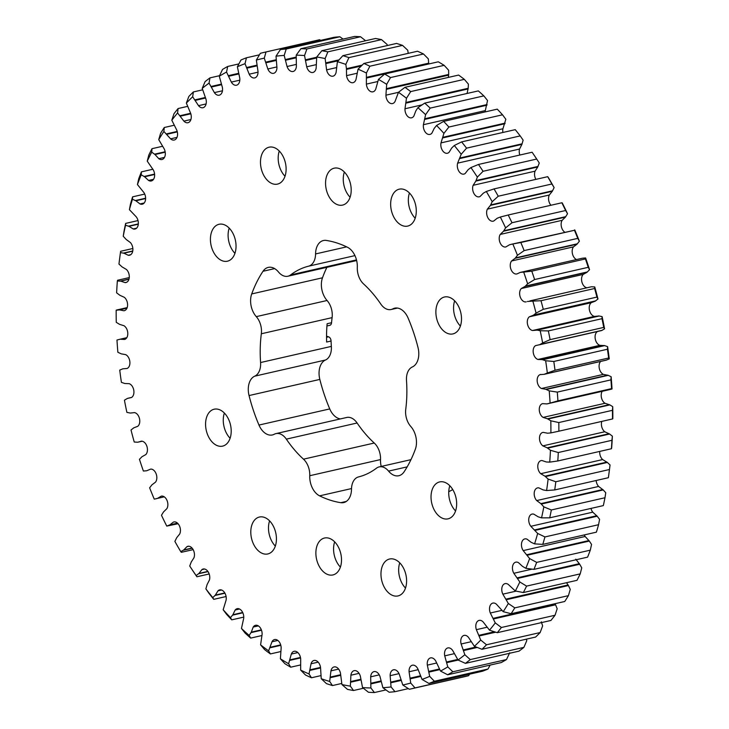 <?xml version="1.0" encoding="UTF-8"?>
<svg xmlns="http://www.w3.org/2000/svg" width="729" height="729" viewBox="0 0 729 729"><rect width="100%" height="100%" fill="white"/><g stroke="black" fill="none" stroke-linecap="round" stroke-linejoin="round"><path stroke-width="1.09" d="M319.594 495.848A133.762 87.753 -102.8 0 0 330.173 500.149A133.762 87.753 -102.8 0 0 340.798 502.682A17.195 11.281 -102.8 0 0 343.687 502.591A17.195 11.281 -102.8 0 0 351.506 489.177A15.756 10.334 77.2 0 1 358.54 476.921A108.293 71.05 -102.8 0 0 376.446 468.2A15.756 10.334 77.2 0 1 379.18 466.897A15.756 10.334 77.2 0 1 388.575 471.116A17.195 11.281 -102.8 0 0 394.571 475.49A17.195 11.281 -102.8 0 0 398.827 475.727A17.195 11.281 -102.8 0 0 404.076 471.854A133.762 87.753 -102.8 0 0 415.357 449.192A17.195 11.281 -102.8 0 0 410.791 426.492A15.756 10.334 77.2 0 1 405.743 409.343A108.293 71.05 -102.8 0 0 406.5 380.593A15.756 10.334 77.2 0 1 412.35 366.96A17.195 11.281 -102.8 0 0 418.018 347.569A133.762 87.753 -102.8 0 0 408.103 318.063A17.195 11.281 -102.8 0 0 394.69 308.176A17.195 11.281 -102.8 0 0 392.822 308.877A15.756 10.334 77.2 0 1 391.118 309.515A15.756 10.334 77.2 0 1 387.217 309.296A15.756 10.334 77.2 0 1 380.748 303.984A108.293 71.05 -102.8 0 0 363.589 283.955A15.756 10.334 77.2 0 1 357.31 267.406A17.195 11.281 -102.8 0 0 347.487 247.277A133.762 87.753 -102.8 0 0 326.282 240.433A17.195 11.281 -102.8 0 0 323.394 240.534A17.195 11.281 -102.8 0 0 315.566 253.938A15.756 10.334 77.2 0 1 308.54 266.194A108.293 71.05 -102.8 0 0 290.634 274.924A15.756 10.334 77.2 0 1 287.891 276.227A15.756 10.334 77.2 0 1 283.991 276.009A15.756 10.334 77.2 0 1 278.496 272.008A17.195 11.281 -102.8 0 0 268.245 267.397A17.195 11.281 -102.8 0 0 263.005 271.27A133.762 87.753 -102.8 0 0 251.715 293.933A17.195 11.281 -102.8 0 0 256.28 316.632A15.756 10.334 77.2 0 1 261.328 333.773A108.293 71.05 -102.8 0 0 260.581 362.532A15.756 10.334 77.2 0 1 254.722 376.164A17.195 11.281 -102.8 0 0 249.054 395.555A133.762 87.753 -102.8 0 0 258.977 425.062A17.195 11.281 -102.8 0 0 268.126 434.712A17.195 11.281 -102.8 0 0 272.391 434.949A17.195 11.281 -102.8 0 0 274.25 434.247A15.756 10.334 77.2 0 1 275.963 433.609A15.756 10.334 77.2 0 1 286.333 439.14A108.293 71.05 -102.8 0 0 303.483 459.17A15.756 10.334 77.2 0 1 309.761 475.718A17.195 11.281 -102.8 0 0 319.594 495.848L351.524 488.567M340.388 418.92A17.195 11.281 77.2 0 1 338.894 418.574A17.195 11.281 77.2 0 1 329.745 408.914A133.762 87.753 77.2 0 1 319.831 379.417A17.195 11.281 77.2 0 1 325.489 360.017A15.756 10.334 -102.8 0 0 331.349 346.393A108.293 71.05 77.2 0 1 331.066 341.026L326.647 342.038A108.293 71.05 77.2 0 1 327.121 323.731L331.549 322.728A108.293 71.05 77.2 0 1 332.105 317.634A15.756 10.334 -102.8 0 0 327.057 300.494A17.195 11.281 77.2 0 1 322.491 277.795A133.762 87.753 77.2 0 1 326.874 267.333M448.745 491.683A144.269 94.652 -102.8 0 0 452.764 489.596M362.176 65.1L346.457 68.681L345.828 64.389A320.997 210.59 -102.8 0 0 341.619 62.976A320.997 210.59 -102.8 0 0 337.399 61.673L342.894 55.668A326.628 214.29 77.2 0 1 345.901 56.616A326.628 214.29 77.2 0 1 348.918 57.609L402.554 45.38A326.628 214.29 -102.8 0 0 399.538 44.378A326.628 214.29 -102.8 0 0 396.53 43.439L342.894 55.668M402.554 45.38L407.757 50.265L408.213 53.354M443.369 518.583A18.936 12.42 -102.8 0 0 448.062 518.838A18.936 12.42 -102.8 0 0 456.527 501.078A18.936 12.42 -102.8 0 0 444.326 482.179A18.936 12.42 -102.8 0 0 439.642 481.924A18.936 12.42 -102.8 0 0 431.167 499.684A18.936 12.42 -102.8 0 0 443.369 518.583M448.217 333.654A18.936 12.42 -102.8 0 0 452.9 333.918A18.936 12.42 -102.8 0 0 461.366 316.149A18.936 12.42 -102.8 0 0 449.164 297.259A18.936 12.42 -102.8 0 0 444.48 296.995A18.936 12.42 -102.8 0 0 436.015 314.755A18.936 12.42 -102.8 0 0 448.217 333.654M337.901 204.84A18.936 12.42 -102.8 0 0 342.594 205.095A18.936 12.42 -102.8 0 0 351.059 187.335A18.936 12.42 -102.8 0 0 338.857 168.435A18.936 12.42 -102.8 0 0 334.174 168.18A18.936 12.42 -102.8 0 0 325.699 185.941A18.936 12.42 -102.8 0 0 337.901 204.84M222.755 260.946A18.936 12.42 -102.8 0 0 227.439 261.201A18.936 12.42 -102.8 0 0 235.904 243.44A18.936 12.42 -102.8 0 0 223.703 224.541A18.936 12.42 -102.8 0 0 219.019 224.286A18.936 12.42 -102.8 0 0 210.553 242.046A18.936 12.42 -102.8 0 0 222.755 260.946M217.907 445.866A18.936 12.42 -102.8 0 0 222.6 446.13A18.936 12.42 -102.8 0 0 231.066 428.36A18.936 12.42 -102.8 0 0 218.864 409.47A18.936 12.42 -102.8 0 0 214.18 409.206A18.936 12.42 -102.8 0 0 205.706 426.966A18.936 12.42 -102.8 0 0 217.907 445.866M263.133 553.694A18.936 12.42 -102.8 0 0 267.825 553.949A18.936 12.42 -102.8 0 0 276.291 536.189A18.936 12.42 -102.8 0 0 264.089 517.289A18.936 12.42 -102.8 0 0 259.406 517.034A18.936 12.42 -102.8 0 0 250.931 534.794A18.936 12.42 -102.8 0 0 263.133 553.694M393.305 595.675A18.936 12.42 -102.8 0 0 397.988 595.93A18.936 12.42 -102.8 0 0 406.463 578.17A18.936 12.42 -102.8 0 0 394.261 559.271A18.936 12.42 -102.8 0 0 389.568 559.015A18.936 12.42 -102.8 0 0 381.103 576.776A18.936 12.42 -102.8 0 0 393.305 595.675M402.991 225.826A18.936 12.42 -102.8 0 0 407.675 226.09A18.936 12.42 -102.8 0 0 416.15 208.33A18.936 12.42 -102.8 0 0 403.939 189.431A18.936 12.42 -102.8 0 0 399.255 189.166A18.936 12.42 -102.8 0 0 390.79 206.936A18.936 12.42 -102.8 0 0 402.991 225.826M328.223 574.689A18.936 12.42 -102.8 0 0 332.907 574.944A18.936 12.42 -102.8 0 0 341.372 557.184A18.936 12.42 -102.8 0 0 329.171 538.284A18.936 12.42 -102.8 0 0 324.487 538.029A18.936 12.42 -102.8 0 0 316.012 555.79A18.936 12.42 -102.8 0 0 328.223 574.689M272.819 183.854A18.936 12.42 -102.8 0 0 277.503 184.109A18.936 12.42 -102.8 0 0 285.978 166.349A18.936 12.42 -102.8 0 0 273.776 147.449A18.936 12.42 -102.8 0 0 269.083 147.194A18.936 12.42 -102.8 0 0 260.618 164.954A18.936 12.42 -102.8 0 0 272.819 183.854M346.457 68.681L346.548 75.652A7.336 4.811 -102.8 0 0 351.223 82.568A7.336 4.811 -102.8 0 0 353.046 82.669A7.336 4.811 -102.8 0 0 356.034 79.352L358.048 69.164A320.997 210.59 -102.8 0 1 366.405 73.009L366.377 84.117A7.336 4.811 -102.8 0 0 371.134 91.717A7.336 4.811 -102.8 0 0 372.956 91.818A7.336 4.811 -102.8 0 0 375.754 89.075L378.46 79.397A320.997 210.59 -102.8 0 1 386.68 84.327L385.923 95.18A7.336 4.811 -102.8 0 0 390.708 103.472A7.336 4.811 -102.8 0 0 392.521 103.573A7.336 4.811 -102.8 0 0 395.091 101.349L398.481 92.273A320.997 210.59 -102.8 0 1 406.472 98.251L404.987 108.758A7.336 4.811 -102.8 0 0 409.753 117.715A7.336 4.811 -102.8 0 0 411.566 117.816A7.336 4.811 -102.8 0 0 413.862 116.075L415.794 110.972L417.899 107.673A320.997 210.59 -102.8 0 1 425.608 114.653L423.403 124.705A7.336 4.811 -102.8 0 0 428.105 134.327A7.336 4.811 -102.8 0 0 429.919 134.428A7.336 4.811 -102.8 0 0 431.914 133.115L434.211 128.395L436.562 125.47A320.997 210.59 -102.8 0 1 443.915 133.371L440.999 142.893A7.336 4.811 -102.8 0 0 445.601 153.145A7.336 4.811 -102.8 0 0 447.424 153.245A7.336 4.811 -102.8 0 0 449.073 152.306L451.707 148.023L454.295 145.499A320.997 210.59 -102.8 0 1 461.211 154.256L457.63 163.15A7.336 4.811 -102.8 0 0 462.086 174.003A7.336 4.811 -102.8 0 0 463.899 174.103A7.336 4.811 -102.8 0 0 465.184 173.493L468.146 169.675L470.925 167.57A320.997 210.59 -102.8 0 1 477.358 177.101L475.837 181.093L473.139 185.303A7.336 4.811 -102.8 0 0 477.404 196.721A7.336 4.811 -102.8 0 0 479.217 196.821A7.336 4.811 -102.8 0 0 480.101 196.475L483.354 193.158L486.316 191.481A320.997 210.59 -102.8 0 1 492.203 201.714L490.398 205.396L487.373 209.132A7.336 4.811 -102.8 0 0 491.41 221.078A7.336 4.811 -102.8 0 0 493.232 221.179A7.336 4.811 -102.8 0 0 493.697 221.033L497.214 218.244L500.322 217.032A320.997 210.59 -102.8 0 1 505.607 227.867L503.529 231.211L500.222 234.437A7.336 4.811 -102.8 0 0 499.684 241.636A7.336 4.811 -102.8 0 0 503.994 246.867A7.336 4.811 -102.8 0 0 505.808 246.967A7.336 4.811 -102.8 0 0 505.835 246.958L509.589 244.734L512.815 243.987A320.997 210.59 -102.8 0 1 517.453 255.314L515.13 258.294L511.567 260.982A7.336 4.811 -102.8 0 0 510.619 268.281A7.336 4.811 -102.8 0 0 515.029 273.849A7.336 4.811 -102.8 0 0 516.414 274.013L516.752 273.958M123.912 310.754A7.336 4.811 -102.8 0 0 124.258 310.7A7.336 4.811 -102.8 0 0 127.593 304.886A7.336 4.811 -102.8 0 0 124.267 297.277L119.875 295.291L116.631 292.839A320.997 210.59 -102.8 0 1 117.351 281.002L120.732 281.139L125.106 282.597A7.336 4.811 -102.8 0 0 125.962 282.524A7.336 4.811 -102.8 0 0 129.297 277.011A7.336 4.811 -102.8 0 0 126.363 269.429L122.089 266.914L118.964 264.062A320.997 210.59 -102.8 0 1 119.775 257.574A320.997 210.59 -102.8 0 1 120.476 252.589L123.894 253.2L128.231 255.25A7.336 4.811 -102.8 0 0 129.552 255.223A7.336 4.811 -102.8 0 0 132.869 250.047A7.336 4.811 -102.8 0 0 130.382 242.547L126.208 239.486L123.237 236.251A320.997 210.59 -102.8 0 1 125.534 225.261L128.951 226.327L133.216 228.942A7.336 4.811 -102.8 0 0 135.011 229.043A7.336 4.811 -102.8 0 0 138.3 224.195A7.336 4.811 -102.8 0 0 136.232 216.832L129.416 209.679A320.997 210.59 -102.8 0 1 132.468 199.254L135.867 200.776L140.014 203.938A7.336 4.811 -102.8 0 0 140.469 204.111A7.336 4.811 -102.8 0 0 142.283 204.211A7.336 4.811 -102.8 0 0 145.536 199.682A7.336 4.811 -102.8 0 0 143.877 192.52L137.444 184.565A320.997 210.59 -102.8 0 1 141.235 174.805L144.579 176.773L148.57 180.446A7.336 4.811 -102.8 0 0 149.481 180.865A7.336 4.811 -102.8 0 0 151.304 180.965A7.336 4.811 -102.8 0 0 153.236 169.83L147.249 161.145A320.997 210.59 -102.8 0 1 151.741 152.133L154.995 154.53L158.794 158.685A7.336 4.811 -102.8 0 0 160.17 159.405A7.336 4.811 -102.8 0 0 161.984 159.505A7.336 4.811 -102.8 0 0 164.235 148.962L158.74 139.631A320.997 210.59 -102.8 0 1 163.888 131.457L170.604 138.847A7.336 4.811 -102.8 0 0 172.418 139.932A7.336 4.811 -102.8 0 0 174.231 140.032A7.336 4.811 -102.8 0 0 176.764 130.117L171.816 120.221A320.997 210.59 -102.8 0 1 177.575 112.949L183.89 121.123A7.336 4.811 -102.8 0 0 186.123 122.627A7.336 4.811 -102.8 0 0 187.945 122.727A7.336 4.811 -102.8 0 0 190.706 113.451L186.36 103.081A320.997 210.59 -102.8 0 1 192.675 96.784L198.525 105.669A7.336 4.811 -102.8 0 0 201.168 107.628A7.336 4.811 -102.8 0 0 202.981 107.728A7.336 4.811 -102.8 0 0 205.952 99.126L202.225 88.373A320.997 210.59 -102.8 0 1 209.05 83.115L214.39 92.619A7.336 4.811 -102.8 0 0 217.406 95.098A7.336 4.811 -102.8 0 0 219.219 95.198A7.336 4.811 -102.8 0 0 222.345 87.27L219.292 76.235A320.997 210.59 -102.8 0 1 226.546 72.053L231.33 82.095A7.336 4.811 -102.8 0 0 234.692 85.12A7.336 4.811 -102.8 0 0 236.506 85.22A7.336 4.811 -102.8 0 0 239.75 77.985L237.381 66.767A320.997 210.59 -102.8 0 1 245.017 63.696L249.2 74.194A7.336 4.811 -102.8 0 0 252.872 77.812A7.336 4.811 -102.8 0 0 254.694 77.912A7.336 4.811 -102.8 0 0 258.002 71.36L256.353 60.06A320.997 210.59 -102.8 0 1 264.29 58.138L267.835 68.982A7.336 4.811 -102.8 0 0 271.789 73.219A7.336 4.811 -102.8 0 0 273.603 73.319A7.336 4.811 -102.8 0 0 276.938 67.451L276.018 56.179A320.997 210.59 -102.8 0 1 284.192 55.413L287.053 66.512A7.336 4.811 -102.8 0 0 291.254 71.396A7.336 4.811 -102.8 0 0 293.067 71.497A7.336 4.811 -102.8 0 0 296.393 66.303L296.202 55.149A320.997 210.59 -102.8 0 1 304.54 55.55L306.699 66.813A7.336 4.811 -102.8 0 0 311.101 72.362A7.336 4.811 -102.8 0 0 312.923 72.463A7.336 4.811 -102.8 0 0 316.176 67.915L316.723 56.99A320.997 210.59 -102.8 0 1 325.143 58.557L326.592 69.866A7.336 4.811 -102.8 0 0 331.157 76.089A7.336 4.811 -102.8 0 0 332.971 76.19A7.336 4.811 -102.8 0 0 336.115 72.28L337.399 61.673M577.769 238.365A326.628 214.29 -102.8 0 0 574.461 230.273L520.825 242.502A326.628 214.29 77.2 0 1 524.142 250.603L577.769 238.365L579.373 241.19L577.049 244.169L573.486 246.858A7.336 4.811 -102.8 0 0 572.465 253.847A7.336 4.811 -102.8 0 0 576.521 259.56M565.622 210.508A326.628 214.29 -102.8 0 0 561.84 202.771L508.213 215A326.628 214.29 77.2 0 1 511.986 222.746L565.622 210.508L567.526 213.743L565.458 217.087L562.15 220.313A7.336 4.811 -102.8 0 0 564.683 232.123M588.239 267.315A326.628 214.29 -102.8 0 0 585.423 258.932L531.787 271.161A326.628 214.29 77.2 0 1 534.603 279.544L588.239 267.315L589.551 269.694L587.009 272.281L583.209 274.405A7.336 4.811 -102.8 0 0 581.842 281.749A7.336 4.811 -102.8 0 0 586.335 287.654A7.336 4.811 -102.8 0 0 586.809 287.773M517.107 273.858L520.36 272.364L523.686 272.09A320.997 210.59 -102.8 0 1 527.632 283.818L525.08 286.406L521.29 288.529A7.336 4.811 -102.8 0 0 519.923 295.874A7.336 4.811 -102.8 0 0 524.415 301.779A7.336 4.811 -102.8 0 0 525.345 301.952L526.21 301.861M596.923 297.086A326.628 214.29 -102.8 0 0 594.618 288.493L540.991 300.722A326.628 214.29 77.2 0 1 543.287 309.315L596.923 297.086L597.98 298.99L595.229 301.159L591.237 302.699A7.336 4.811 -102.8 0 0 589.433 310.035A7.336 4.811 -102.8 0 0 593.998 316.277A7.336 4.811 -102.8 0 0 594.454 316.395L599.156 316.012L537.237 330.128L540.189 330.738A320.997 210.59 -102.8 0 1 542.649 342.94L539.706 344.671L535.569 345.619A7.336 4.811 -102.8 0 0 533.3 352.863A7.336 4.811 -102.8 0 0 537.92 359.461L542.239 359.616L545.656 360.746A320.997 210.59 -102.8 0 1 547.342 373.029L544.135 374.332L605.936 360.235M527.413 301.478L532.844 301.095A320.997 210.59 -102.8 0 1 536.061 313.115L533.3 315.283L529.318 316.823A7.336 4.811 -102.8 0 0 527.504 324.159A7.336 4.811 -102.8 0 0 532.07 330.401A7.336 4.811 -102.8 0 0 532.534 330.519L537.237 330.128M520.196 135.913A326.628 214.29 -102.8 0 0 515.248 129.653L461.612 141.891A326.628 214.29 77.2 0 1 466.56 148.151L520.196 135.913L523.13 140.132L521.918 144.388L519.549 149.035A7.336 4.811 -102.8 0 0 519.823 155.031M502.527 114.799A326.628 214.29 -102.8 0 0 497.269 109.15L443.642 121.378A326.628 214.29 77.2 0 1 448.891 127.028L502.527 114.799L505.835 119.255L502.928 128.769A7.336 4.811 -102.8 0 0 502.901 132.468M551.889 183.99A326.628 214.29 -102.8 0 0 547.679 176.682L494.043 188.911A326.628 214.29 77.2 0 1 498.253 196.219L551.889 183.99L554.122 187.59L552.318 191.271L549.301 195.007A7.336 4.811 -102.8 0 0 550.924 205.259M536.699 159.05A326.628 214.29 -102.8 0 0 532.106 152.233L478.47 164.462A326.628 214.29 77.2 0 1 483.063 171.288L536.699 159.05L539.278 162.986L537.765 166.968L535.059 171.178A7.336 4.811 -102.8 0 0 535.851 179.38M483.846 95.882A326.628 214.29 -102.8 0 0 478.333 90.897L424.706 103.126A326.628 214.29 77.2 0 1 430.21 108.111L483.846 95.882L487.537 100.529L485.323 110.589A7.336 4.811 -102.8 0 0 485.25 111.892M608.642 358.012A326.628 214.29 -102.8 0 0 607.439 349.237L553.803 361.475A326.628 214.29 77.2 0 1 555.006 370.25L608.642 358.012L609.262 358.905L606.173 360.181L544.253 374.305L539.989 374.651A7.336 4.811 -102.8 0 0 537.209 381.413A7.336 4.811 -102.8 0 0 541.456 388.511L545.821 389.268L549.21 390.862A320.997 210.59 -102.8 0 1 550.103 403.101L546.887 403.912L542.549 403.647A7.336 4.811 -102.8 0 0 539.278 409.871A7.336 4.811 -102.8 0 0 543.105 417.407L547.479 418.765L550.814 420.797A320.997 210.59 -102.8 0 1 550.905 432.889L547.588 433.226L543.205 432.361A7.336 4.811 -102.8 0 0 542.813 432.425A7.336 4.811 -102.8 0 0 539.478 438.275A7.336 4.811 -102.8 0 0 542.859 445.884L547.206 447.825L550.45 450.285A320.997 210.59 -102.8 0 1 549.73 462.122L546.349 461.986L541.966 460.518A7.336 4.811 -102.8 0 0 541.118 460.6A7.336 4.811 -102.8 0 0 537.783 466.104A7.336 4.811 -102.8 0 0 540.718 473.695L544.991 476.201L548.117 479.062A320.997 210.59 -102.8 0 1 546.604 490.526L543.187 489.924L538.84 487.874A7.336 4.811 -102.8 0 0 537.519 487.901A7.336 4.811 -102.8 0 0 534.202 493.077A7.336 4.811 -102.8 0 0 536.699 500.577L540.863 503.63L543.834 506.865A320.997 210.59 -102.8 0 1 541.547 517.863L538.12 516.797L533.856 514.182A7.336 4.811 -102.8 0 0 532.061 514.082A7.336 4.811 -102.8 0 0 528.771 518.93A7.336 4.811 -102.8 0 0 530.84 526.292L537.656 533.446A320.997 210.59 -102.8 0 1 534.603 543.87L531.204 542.349L527.058 539.187A7.336 4.811 -102.8 0 0 524.798 538.913A7.336 4.811 -102.8 0 0 521.545 543.433A7.336 4.811 -102.8 0 0 523.194 550.605L529.628 558.56A320.997 210.59 -102.8 0 1 525.846 568.319L522.502 566.351L518.51 562.679A7.336 4.811 -102.8 0 0 515.777 562.159A7.336 4.811 -102.8 0 0 513.836 573.295L519.823 581.979A320.997 210.59 -102.8 0 1 515.339 590.991L508.286 584.439A7.336 4.811 -102.8 0 0 505.097 583.619A7.336 4.811 -102.8 0 0 502.846 594.162L508.332 603.494A320.997 210.59 -102.8 0 1 503.192 611.667L496.476 604.268A7.336 4.811 -102.8 0 0 492.84 603.093A7.336 4.811 -102.8 0 0 490.316 613.007L495.264 622.903A320.997 210.59 -102.8 0 1 489.505 630.175L483.19 622.001A7.336 4.811 -102.8 0 0 479.135 620.397A7.336 4.811 -102.8 0 0 476.365 629.674L480.721 640.044A320.997 210.59 -102.8 0 1 474.406 646.341L468.547 637.456A7.336 4.811 -102.8 0 0 464.091 635.387A7.336 4.811 -102.8 0 0 461.129 643.999L464.847 654.742A320.997 210.59 -102.8 0 1 458.031 660.009L452.691 650.505A7.336 4.811 -102.8 0 0 447.852 647.926A7.336 4.811 -102.8 0 0 444.726 655.854L447.788 666.889A320.997 210.59 -102.8 0 1 440.526 671.072L435.742 661.03A7.336 4.811 -102.8 0 0 430.566 657.895A7.336 4.811 -102.8 0 0 427.331 665.14L429.691 676.357A320.997 210.59 -102.8 0 1 422.055 679.428L417.881 668.93A7.336 4.811 -102.8 0 0 412.386 665.212A7.336 4.811 -102.8 0 0 409.078 671.764L410.728 683.064A320.997 210.59 -102.8 0 1 402.782 684.987L399.246 674.143A7.336 4.811 -102.8 0 0 393.478 669.796A7.336 4.811 -102.8 0 0 390.133 675.665L391.063 686.946A320.997 210.59 -102.8 0 1 382.889 687.711L380.019 676.603A7.336 4.811 -102.8 0 0 374.004 671.619A7.336 4.811 -102.8 0 0 370.687 676.822L370.879 687.976A320.997 210.59 -102.8 0 1 362.541 687.575L360.372 676.312A7.336 4.811 -102.8 0 0 354.157 670.662A7.336 4.811 -102.8 0 0 350.904 675.209L350.348 686.135A320.997 210.59 -102.8 0 1 341.928 684.567L340.479 673.259A7.336 4.811 -102.8 0 0 334.101 666.926A7.336 4.811 -102.8 0 0 330.957 670.844L329.672 681.451A320.997 210.59 -102.8 0 1 321.243 678.735L320.532 667.472A7.336 4.811 -102.8 0 0 314.035 660.456A7.336 4.811 -102.8 0 0 311.037 663.773L309.032 673.961A320.997 210.59 -102.8 0 1 300.667 670.115L300.694 659.007A7.336 4.811 -102.8 0 0 294.124 651.307A7.336 4.811 -102.8 0 0 291.327 654.05L288.611 663.727A320.997 210.59 -102.8 0 1 280.392 658.797L281.157 647.935A7.336 4.811 -102.8 0 0 274.56 639.552A7.336 4.811 -102.8 0 0 271.99 641.775L268.6 650.851A320.997 210.59 -102.8 0 1 260.599 644.873L262.094 634.367A7.336 4.811 -102.8 0 0 255.514 625.309A7.336 4.811 -102.8 0 0 253.209 627.049L251.286 632.152L249.172 635.451A320.997 210.59 -102.8 0 1 241.463 628.471L243.677 618.411A7.336 4.811 -102.8 0 0 237.153 608.697A7.336 4.811 -102.8 0 0 235.166 610.009L232.87 614.729L230.51 617.654A320.997 210.59 -102.8 0 1 223.165 609.745L226.072 600.231A7.336 4.811 -102.8 0 0 224.687 592.768A7.336 4.811 -102.8 0 0 219.657 589.879A7.336 4.811 -102.8 0 0 218.007 590.809L215.365 595.101L212.786 597.625A320.997 210.59 -102.8 0 1 205.87 588.868L207.082 584.612L209.451 579.965A7.336 4.811 -102.8 0 0 208.376 572.192A7.336 4.811 -102.8 0 0 203.172 569.021A7.336 4.811 -102.8 0 0 201.897 569.631L198.935 573.45L196.156 575.555A320.997 210.59 -102.8 0 1 190.342 566.962A320.997 210.59 -102.8 0 1 189.722 566.014L191.235 562.032L193.941 557.822A7.336 4.811 -102.8 0 0 193.221 549.766A7.336 4.811 -102.8 0 0 187.863 546.303A7.336 4.811 -102.8 0 0 186.979 546.65L183.726 549.967L180.765 551.634A320.997 210.59 -102.8 0 1 174.878 541.41L176.682 537.729L179.698 533.992A7.336 4.811 -102.8 0 0 179.361 525.709A7.336 4.811 -102.8 0 0 173.848 521.946A7.336 4.811 -102.8 0 0 173.384 522.092L169.866 524.871L166.759 526.092A320.997 210.59 -102.8 0 1 161.474 515.257L163.542 511.913L166.85 508.687A7.336 4.811 -102.8 0 0 166.923 500.222A7.336 4.811 -102.8 0 0 161.273 496.157A7.336 4.811 -102.8 0 0 161.246 496.167L157.491 498.39L154.256 499.137A320.997 210.59 -102.8 0 1 149.627 487.81L151.951 484.831L155.514 482.142A7.336 4.811 -102.8 0 0 156.143 473.859A7.336 4.811 -102.8 0 0 150.657 469.111L146.711 470.761L143.385 471.034A320.997 210.59 -102.8 0 1 139.449 459.306L141.991 456.719L145.791 454.595A7.336 4.811 -102.8 0 0 146.976 446.585A7.336 4.811 -102.8 0 0 141.736 441.173L137.626 442.23L134.236 442.029A320.997 210.59 -102.8 0 1 131.02 430.01L133.772 427.841L137.763 426.301A7.336 4.811 -102.8 0 0 139.494 418.637A7.336 4.811 -102.8 0 0 134.546 412.605L130.309 413.061L126.892 412.386A320.997 210.59 -102.8 0 1 124.431 400.185L127.365 398.453L131.512 397.505A7.336 4.811 -102.8 0 0 133.781 390.261A7.336 4.811 -102.8 0 0 129.161 383.664L124.841 383.509L121.415 382.37A320.997 210.59 -102.8 0 1 119.738 370.095L122.827 368.819L127.083 368.473A7.336 4.811 -102.8 0 0 129.862 361.712A7.336 4.811 -102.8 0 0 125.625 354.613L121.26 353.857L117.861 352.262A320.997 210.59 -102.8 0 1 116.977 340.024L120.194 339.204L124.531 339.468A7.336 4.811 -102.8 0 0 127.794 333.253A7.336 4.811 -102.8 0 0 123.976 325.717L119.592 324.359L116.266 322.327A320.997 210.59 -102.8 0 1 116.175 310.235L119.492 309.889L123.903 310.754M141.736 441.173L140.861 441.264M142.191 441.227L137.626 442.23M540.399 374.524L540.882 374.442M591.374 286.77L529.919 300.895M582.216 258.257L520.816 272.3M331.549 322.728A3.845 2.524 77.2 0 1 329.818 325.316L326.938 325.972M326.546 337.281L328.56 336.825L326.546 336.169M328.56 336.825A3.845 2.524 77.2 0 1 331.066 341.026M381.203 466.442A17.195 11.281 77.2 0 1 380.529 459.58A15.756 10.334 -102.8 0 0 374.25 443.032A108.293 71.05 77.2 0 1 357.101 423.002A15.756 10.334 -102.8 0 0 346.731 417.471L275.963 433.609M321.243 678.735L326.446 683.62A326.628 214.29 77.2 0 0 332.47 685.561L341.682 683.465M300.667 670.115L305.506 675.018A326.628 214.29 77.2 0 0 311.474 677.77L320.787 675.646M280.392 658.797L284.848 663.663A326.628 214.29 77.2 0 0 290.716 667.19L300.284 665.012M260.599 644.873L264.673 649.657A326.628 214.29 77.2 0 0 270.386 653.931L280.656 651.589M205.87 588.868L208.804 593.087A326.628 214.29 77.2 0 0 213.752 599.347L226.099 596.532M190.342 566.962L192.301 569.95A326.628 214.29 77.2 0 0 196.903 576.767L209.177 573.969M223.165 609.745L226.473 614.201A326.628 214.29 77.2 0 0 231.731 619.85L243.759 617.108M241.463 628.471L245.154 633.118A326.628 214.29 77.2 0 0 250.667 638.103L261.939 635.533M180.765 551.634L181.321 552.318L193.149 549.62M166.759 526.092L178.076 523.741M558.305 452.527L611.941 440.289A326.628 214.29 -102.8 0 1 611.431 448.745L557.794 460.983A326.628 214.29 77.2 0 0 558.305 452.527L550.45 450.285M555.817 481.751L609.453 469.522A326.628 214.29 -102.8 0 1 608.833 474.379A326.628 214.29 -102.8 0 1 608.369 477.714L554.733 489.943A326.628 214.29 77.2 0 0 555.817 481.751L548.117 479.062M551.343 509.972L604.979 497.743A326.628 214.29 -102.8 0 1 603.339 505.598L549.712 517.836A326.628 214.29 77.2 0 0 551.343 509.972L543.834 506.865M544.946 536.936L598.573 524.707A326.628 214.29 -102.8 0 1 596.395 532.161L542.759 544.39A326.628 214.29 77.2 0 0 544.946 536.936L537.656 533.446M514.783 607.877L568.42 595.648A326.628 214.29 -102.8 0 1 564.738 601.489L511.102 613.718A326.628 214.29 77.2 0 0 514.783 607.877L508.332 603.494M501.388 627.496L555.024 615.258A326.628 214.29 -102.8 0 1 550.905 620.461L497.269 632.69A326.628 214.29 77.2 0 0 501.388 627.496L495.264 622.903M536.662 562.396L590.299 550.158A326.628 214.29 -102.8 0 1 587.592 557.138L533.956 569.367A326.628 214.29 77.2 0 0 536.662 562.396L529.628 558.56M526.575 586.107L580.211 573.878A326.628 214.29 -102.8 0 1 577.004 580.32L523.367 592.549A326.628 214.29 77.2 0 0 526.575 586.107L519.823 581.979M434.375 681.25L488.011 669.022A326.628 214.29 -102.8 0 1 482.552 671.218L428.916 683.447A326.628 214.29 77.2 0 0 434.375 681.25L429.691 676.357M452.846 671.783L506.482 659.554A326.628 214.29 -102.8 0 1 501.297 662.543L447.661 674.781A326.628 214.29 77.2 0 0 452.846 671.783L447.788 666.889M486.507 644.782L540.143 632.553A326.628 214.29 -102.8 0 1 535.624 637.055L481.987 649.284A326.628 214.29 77.2 0 0 486.507 644.782L480.721 640.044M470.278 659.599L523.914 647.361A326.628 214.29 -102.8 0 1 519.039 651.125L465.403 663.363A326.628 214.29 77.2 0 0 470.278 659.599L464.847 654.742M410.309 689.06A326.628 214.29 77.2 0 0 415.029 687.903L468.665 675.674A326.628 214.29 -102.8 0 1 463.945 676.831L410.309 689.06A326.628 214.29 77.2 0 1 409.352 689.279L402.782 684.987M382.889 687.711L389.14 692.231A326.628 214.29 77.2 0 0 394.981 691.684L408.34 688.632M362.541 687.575L368.455 692.258A326.628 214.29 77.2 0 0 374.414 692.55L385.923 689.926M341.928 684.567L347.496 689.388A326.628 214.29 77.2 0 0 353.519 690.509L363.388 688.258M363.889 63.469L417.526 51.23A326.628 214.29 -102.8 0 1 423.494 53.982L369.867 66.211A326.628 214.29 77.2 0 0 363.889 63.469L358.048 69.164M384.648 74.039L438.284 61.81A326.628 214.29 -102.8 0 1 444.152 65.337L390.516 77.566A326.628 214.29 77.2 0 0 384.648 74.039L378.46 79.397M404.978 87.307L458.614 75.069A326.628 214.29 -102.8 0 1 464.327 79.343L410.7 91.581A326.628 214.29 77.2 0 0 404.978 87.307L398.481 92.273M548.345 330.92L601.981 318.682A326.628 214.29 -102.8 0 1 603.74 327.412L550.103 339.641A326.628 214.29 77.2 0 0 548.345 330.92L540.189 330.738M557.293 392.111L610.929 379.873A326.628 214.29 -102.8 0 1 611.567 388.621L557.931 400.859A326.628 214.29 77.2 0 0 557.293 392.111L549.21 390.862M558.806 422.556L612.442 410.318A326.628 214.29 -102.8 0 1 612.497 418.956L558.87 431.194A326.628 214.29 77.2 0 0 558.806 422.556L550.814 420.797M158.74 139.631L160.58 133.352A326.628 214.29 77.2 0 1 164.262 127.511L173.921 125.306M147.249 161.145L148.789 155.122A326.628 214.29 77.2 0 1 151.996 148.68L162.449 146.301M186.36 103.081L188.857 96.447A326.628 214.29 77.2 0 1 193.376 91.945L202.589 89.84M171.816 120.221L173.976 113.742A326.628 214.29 77.2 0 1 178.095 108.539L187.435 106.416M137.444 184.565L138.701 178.842A326.628 214.29 77.2 0 1 141.417 171.862L152.871 169.246M129.416 209.679L130.427 204.293A326.628 214.29 77.2 0 1 132.605 196.839L144.725 194.078M123.237 236.251L124.021 231.257A326.628 214.29 77.2 0 1 125.661 223.402L138.018 220.577M119.775 257.574L120.167 254.621A326.628 214.29 77.2 0 1 120.631 251.286L132.851 248.498M219.292 76.235L222.518 69.446A326.628 214.29 77.2 0 1 227.703 66.457L238.884 63.906M202.225 88.373L205.086 81.639A326.628 214.29 77.2 0 1 209.961 77.875L219.538 75.688M237.381 66.767L240.989 59.978A326.628 214.29 77.2 0 1 246.448 57.782L259.433 54.821M256.353 60.06L260.335 53.326A326.628 214.29 77.2 0 1 265.055 52.169A326.628 214.29 77.2 0 1 266.012 51.95L319.648 39.721A326.628 214.29 -102.8 0 0 318.691 39.94L265.055 52.169M280.383 49.554L334.019 37.316A326.628 214.29 -102.8 0 1 339.86 36.769L286.224 49.007A326.628 214.29 77.2 0 0 280.383 49.554L276.018 56.179M300.949 48.679L354.586 36.45A326.628 214.29 -102.8 0 1 360.545 36.742L306.909 48.971A326.628 214.29 77.2 0 0 300.949 48.679L296.202 55.149M321.853 50.729L375.481 38.491A326.628 214.29 -102.8 0 1 381.504 39.612L327.868 51.85A326.628 214.29 77.2 0 0 321.853 50.729L316.723 56.99M129.261 277.585L117.569 280.255L117.351 281.002M127.001 308.094L119.027 309.916M128.987 279.098L120.258 281.093M345.828 64.389L348.918 57.609M381.504 39.612L387.072 44.433L387.318 45.535M339.031 59.86L326.045 62.822M325.143 58.557L327.868 51.85M360.545 36.742L365.612 40.742M316.687 57.245L305.697 59.751M304.54 55.55L306.909 48.971M339.86 36.769L343.077 39.074M296.047 57.117L285.604 59.505M284.192 55.413L286.224 49.007M319.648 39.721L320.66 40.368M275.999 59.787L265.948 62.083M264.29 58.138L266.012 51.95M256.717 65.227L246.903 67.46M245.017 63.696L246.448 57.782M221.306 84.136L211.319 86.414M209.05 83.115L209.961 77.875M238.456 73.356L228.633 75.597M226.546 72.053L227.703 66.457M132.769 250.949L123.42 253.091M120.476 252.589L120.631 251.286M138.328 223.912L128.486 226.154M125.534 225.261L125.661 223.402M145.618 198.215L135.403 200.539M132.468 199.254L132.605 196.839M154.584 174.094L144.114 176.473M141.235 174.805L141.417 171.862M190.652 113.277L180.163 115.674M177.575 112.949L178.095 108.539M205.359 97.476L195.117 99.809M192.675 96.784L193.376 91.945M165.146 151.76L154.548 154.174M151.741 152.133L151.996 148.68M177.202 131.43L166.604 133.844M163.888 131.457L164.262 127.511M550.905 432.889L558.87 431.194M601.817 421.398A7.336 4.811 -102.8 0 0 604.778 431.759L609.581 434.019L547.661 448.144M609.581 434.019L612.369 436.161L611.941 440.289M611.567 388.621L612.023 388.976L609.262 389.705L547.333 403.83M550.103 403.101L557.931 400.859M602.2 391.318A7.336 4.811 -102.8 0 0 605.024 403.283L609.872 404.896L547.944 419.02M609.872 404.896L612.734 406.673L612.442 410.318M606.61 360.035L544.691 374.159M547.342 373.029L555.006 370.25M600.614 361.456A7.336 4.811 -102.8 0 0 599.32 368.437A7.336 4.811 -102.8 0 0 603.375 374.387L608.214 375.335L546.294 389.459M608.214 375.335L611.139 376.738L610.929 379.873M603.74 327.412L604.569 328.815L602.045 330.337L540.125 344.462M542.649 342.94L550.103 339.641M597.352 331.586A7.336 4.811 -102.8 0 0 595.247 338.867A7.336 4.811 -102.8 0 0 599.839 345.336L604.633 345.619L542.713 359.743M604.633 345.619L607.585 346.63L607.439 349.237M553.803 361.475L545.656 360.746M577.386 243.778L515.467 257.902M517.453 255.314L524.142 250.603M582.744 258.175L585.615 257.966L585.423 258.932M531.787 271.161L523.686 272.09M565.759 216.641L503.83 230.765M505.607 227.867L511.986 222.746M511.348 244.288L574.461 230.273M520.825 242.502L512.815 243.987M587.374 271.944L525.445 286.069M527.632 283.818L534.603 279.544M591.839 286.77L594.764 286.971L594.618 288.493M540.991 300.722L532.844 301.095M595.62 300.886L533.692 315.01M536.061 313.115L543.287 309.315M599.156 316.012L602.108 316.614L601.981 318.682M522.101 143.813L460.181 157.938M461.211 154.256L466.56 148.151M478.47 164.462L470.925 167.57M505.069 123.128L443.15 137.243M443.915 133.371L448.891 127.028M461.612 141.891L454.295 145.499M552.582 190.788L490.663 204.904M492.203 201.714L498.253 196.219M567.526 213.743A320.997 210.59 77.2 0 0 562.241 202.908L561.84 202.771M508.213 215L500.322 217.032M537.993 166.431L476.064 180.555M477.358 177.101L483.063 171.288M554.122 187.59A320.997 210.59 77.2 0 0 548.235 177.366L547.679 176.682M494.043 188.911L486.316 191.481M487.045 104.557L425.116 118.681M425.608 114.653L430.21 108.111M443.642 121.378L436.562 125.47M464.327 79.343L468.401 84.127L468.191 88.282L406.263 102.406M406.472 98.251L410.7 91.581M424.706 103.126L417.899 107.673M444.152 65.337L448.608 70.203L448.672 74.449L386.753 88.574M386.68 84.327L390.516 77.566M423.494 53.982L428.333 58.885L428.679 63.168L366.76 77.292M366.405 73.009L369.867 66.211M340.707 675.3L330.51 677.633M332.47 685.561L329.672 681.451M360.864 679.875L350.913 682.144M353.519 690.509L350.348 686.135M380.966 681.615L371.161 683.848M374.414 692.55L370.879 687.976M400.914 680.476L391.072 682.727M394.981 691.684L391.063 686.946M458.031 660.009L465.403 663.363M458.14 660.064L446.968 662.606M509.708 652.765L506.482 659.554M474.406 646.341L481.987 649.284M477.213 647.461L463.762 650.532M526.411 639.16L526.775 640.627L523.914 647.361M440.526 671.072L447.661 674.781M439.678 669.65L429.144 672.056M490.116 665.094L488.011 669.022M422.055 679.428L428.916 683.447M420.578 676.476L410.454 678.781M469.567 674.179L468.665 675.674M415.029 687.903L410.728 683.064M515.339 590.991L523.367 592.549M566.551 582.699L568.438 585.551L506.518 599.675M568.438 585.551L570.26 589.369L568.42 595.648M525.846 568.319L533.956 569.367M575.764 559.17L579.719 564.246L517.79 578.37M579.719 564.246L581.751 567.855L580.211 573.878M489.505 630.175L497.269 632.69M495.693 632.198L479.372 635.916M541.301 621.801L542.64 625.919L540.143 632.553M503.192 611.667L511.102 613.718M555.079 603.694L555.589 604.797L493.67 618.921M555.589 604.797L557.184 608.779L555.024 615.258M534.603 543.87L542.759 544.39M584.275 534.922A7.336 4.811 -102.8 0 0 585.123 536.48L589.324 541.064L527.404 555.188M589.324 541.064L591.556 544.435L590.299 550.158M541.547 517.863L549.712 517.836M590.982 508.423A7.336 4.811 -102.8 0 0 592.768 512.168L597.179 516.214L535.259 530.338M597.179 516.214L599.584 519.321L598.573 524.707M546.604 490.526L554.733 489.943M596.149 480.502A7.336 4.811 -102.8 0 0 598.618 486.453L603.211 489.934L541.283 504.058M603.211 489.934L605.763 492.749L604.979 497.743M611.431 448.745L611.649 447.998A320.997 210.59 77.2 0 0 612.369 436.161M549.73 462.122L557.794 460.983M599.739 451.415A7.336 4.811 -102.8 0 0 602.637 459.571L607.357 462.45L545.429 476.575M607.357 462.45L610.036 464.938L609.453 469.522M126.8 337.682L119.738 339.295M155.733 498.836L157.054 498.518M177.575 523.212L169.447 525.071M242.83 612.807L232.56 615.158M231.731 619.85L230.51 617.654M224.951 593.206L215.019 595.475M213.752 599.347L212.786 597.625M192.183 548.208L183.325 550.222M208.011 571.609L198.561 573.769M196.903 576.767L196.156 575.555M261.501 630.23L251.004 632.626M250.667 638.103L249.172 635.451M280.811 645.32L270.204 647.735M270.386 653.931L268.6 650.851M300.558 657.932L289.969 660.346M290.716 667.19L288.611 663.727M320.587 667.955L310.135 670.343M311.474 677.77L309.032 673.961M428.679 63.168L428.716 63.988M448.672 74.449L448.344 77.411M468.191 88.282L467.061 93.467M537.555 160.362L538.658 162.038A320.997 210.59 77.2 0 1 539.278 162.986M574.744 229.863A320.997 210.59 77.2 0 1 579.373 241.19M585.615 257.966A320.997 210.59 77.2 0 1 589.551 269.694M594.764 286.971A320.997 210.59 77.2 0 1 597.98 298.99M602.108 316.614A320.997 210.59 77.2 0 1 604.569 328.815M602.045 330.337L539.068 344.881M607.585 346.63A320.997 210.59 77.2 0 1 609.262 358.905M611.139 376.738A320.997 210.59 77.2 0 1 612.023 388.976M612.734 406.673A320.997 210.59 77.2 0 1 612.825 418.765M610.036 464.938A320.997 210.59 77.2 0 1 609.225 471.426L608.833 474.379M126.964 308.185L119.492 309.889M128.942 279.262L120.732 281.139M361.219 66.029L346.539 69.373M338.22 60.762L326.173 63.505M316.568 57.983L305.861 60.425M296.001 57.846L285.814 60.17M276.009 60.489L266.194 62.721M256.827 65.883L247.186 68.079M221.534 84.71L211.674 86.961M238.647 73.975L228.952 76.18M132.724 251.177L123.894 253.2M138.3 224.195L128.951 226.327M145.618 198.552L135.867 200.776M154.621 174.486L144.579 176.773M190.816 113.797L180.573 116.13M205.578 98.023L195.5 100.32M165.219 152.206L154.995 154.53M177.32 131.913L167.023 134.254M609.125 433.709L547.206 447.825M609.408 404.641L547.479 418.765M607.74 375.143L545.821 389.268M604.159 345.491L542.239 359.616M601.635 330.547L539.706 344.671M577.049 244.169L515.13 258.294M565.458 217.087L503.529 231.211M587.009 272.281L525.08 286.406M598.691 315.939L536.763 330.064M595.229 301.159L533.3 315.283M521.918 144.388L459.99 158.503M504.924 123.73L443.004 137.854M552.318 191.271L490.398 205.396M537.765 166.968L475.837 181.093M486.945 105.195L425.016 119.319M468.136 88.938L406.208 103.062M448.663 75.123L386.744 89.248M428.716 63.86L366.787 77.976M340.671 674.708L330.629 677.004M360.809 679.255L350.986 681.497M380.857 680.968L371.189 683.182M400.704 679.838L391.045 682.043M457.639 659.463L446.813 661.932M476.064 647.006L463.562 649.858M439.305 669.022L429.035 671.363M420.269 675.838L410.391 678.088M568.128 584.959L506.208 599.074M579.373 563.681L517.453 577.805M494.39 631.788L479.144 635.269M555.325 604.168L493.396 618.292M588.959 540.544L527.031 554.669M596.787 515.74L534.858 529.865M602.792 489.514L540.863 503.63M606.911 462.086L544.991 476.201M126.791 337.7L120.194 339.204M164.271 496.841L157.491 498.39M177.484 523.14L169.866 524.871M242.684 612.488L232.87 614.729M224.796 592.95L215.365 595.101M192.064 548.071L183.726 549.967M207.874 571.408L198.935 573.45M261.365 629.856L251.286 632.152M280.683 644.883L270.441 647.215M300.466 657.44L290.169 659.781M320.523 667.409L310.29 669.741M285.021 176.236A18.936 12.42 77.2 0 1 279.271 151.031M340.416 567.071A18.936 12.42 77.2 0 1 334.666 541.857M415.184 218.217A18.936 12.42 77.2 0 1 409.434 193.003M405.506 588.066A18.936 12.42 77.2 0 1 399.756 562.852M275.334 546.085A18.936 12.42 77.2 0 1 269.584 520.87M230.109 438.257A18.936 12.42 77.2 0 1 224.359 413.042M234.948 253.337A18.936 12.42 77.2 0 1 229.198 228.122M350.102 197.231A18.936 12.42 77.2 0 1 344.352 172.017M460.409 326.045A18.936 12.42 77.2 0 1 454.659 300.831M455.57 510.965A18.936 12.42 77.2 0 1 449.82 485.751M258.977 425.062L329.745 408.914M290.634 274.924L356.481 259.907M392.822 308.877L396.676 307.993M388.575 471.116L407.156 466.879M356.8 73.31L346.548 75.652M336.342 67.642L326.592 69.866M316.167 64.653L306.699 66.813M296.32 64.398L287.053 66.512M276.92 66.913L267.835 68.982M258.03 72.18L249.2 74.194M222.454 90.779L214.39 92.619M239.823 80.163L231.33 82.095M144.205 202.981L140.014 203.938M153.537 179.307L148.57 180.446M190.898 119.529L183.89 121.123M206.107 103.937L198.525 105.669M164.499 157.382L158.794 158.685M176.992 137.398L170.604 138.847M573.486 246.858L511.567 260.982M562.15 220.313L500.222 234.437M583.209 274.405L521.29 288.529M591.237 302.699L529.318 316.823M519.549 149.035L457.63 163.15M502.928 128.769L440.999 142.893M549.301 195.007L487.373 209.132M535.059 171.178L473.139 185.303M485.323 110.589L423.403 124.705M422.045 104.867L404.987 108.758M398.444 92.328L385.923 95.18M377.576 81.566L366.377 84.117M123.866 310.764L124.65 310.581M126.764 282.223L125.106 282.597M130.755 254.667L128.231 255.25M136.587 228.177L133.216 228.942M542.859 445.884L604.778 431.759M543.105 417.407L605.024 403.283M541.456 388.511L603.375 374.387M537.92 359.461L599.839 345.336M538.212 345.017L535.569 345.619M532.534 330.519L594.454 316.395M330.957 670.844L338.639 669.094M350.904 675.209L359.06 673.35M370.687 676.822L379.253 674.863M390.133 675.665L399.027 673.642M444.726 655.854L454.24 653.685M461.129 643.999L470.943 641.757M427.331 665.14L436.635 663.016M409.078 671.764L418.2 669.678M502.846 594.162L516.077 591.146M513.836 573.295L532.024 569.149M476.365 629.674L486.781 627.295M490.316 613.007L501.734 610.41M523.194 550.605L585.123 536.48M530.84 526.292L592.768 512.168M536.699 500.577L598.618 486.453M540.718 473.695L602.637 459.571M173.384 522.092L174.331 521.873M235.166 610.009L239.513 609.016M218.007 590.809L221.543 590.007M186.979 546.65L188.811 546.231M201.897 569.631L204.594 569.012M253.209 627.049L258.339 625.883M271.99 641.775L277.84 640.445M291.327 654.05L297.842 652.564M311.037 663.773L318.172 662.142M260.581 362.532L331.349 346.393M261.328 333.773L332.105 317.634M315.566 253.938L346.63 246.858M308.54 266.194L354.941 255.615M263.005 271.27L274.651 268.609M251.715 293.933L322.491 277.795M256.28 316.632L327.057 300.494M254.722 376.164L325.489 360.017M249.054 395.555L319.831 379.417M286.333 439.14L357.101 423.002M303.483 459.17L374.25 443.032M309.761 475.718L380.529 459.58M340.798 502.682L346.33 501.424M287.891 276.227L356.645 260.545M391.118 309.515L397.46 308.066M127.183 307.602L116.449 310.053M612.551 418.947L557.557 431.495M128.012 398.244L131.648 397.414M379.18 466.897L410.974 459.653"/></g></svg>
